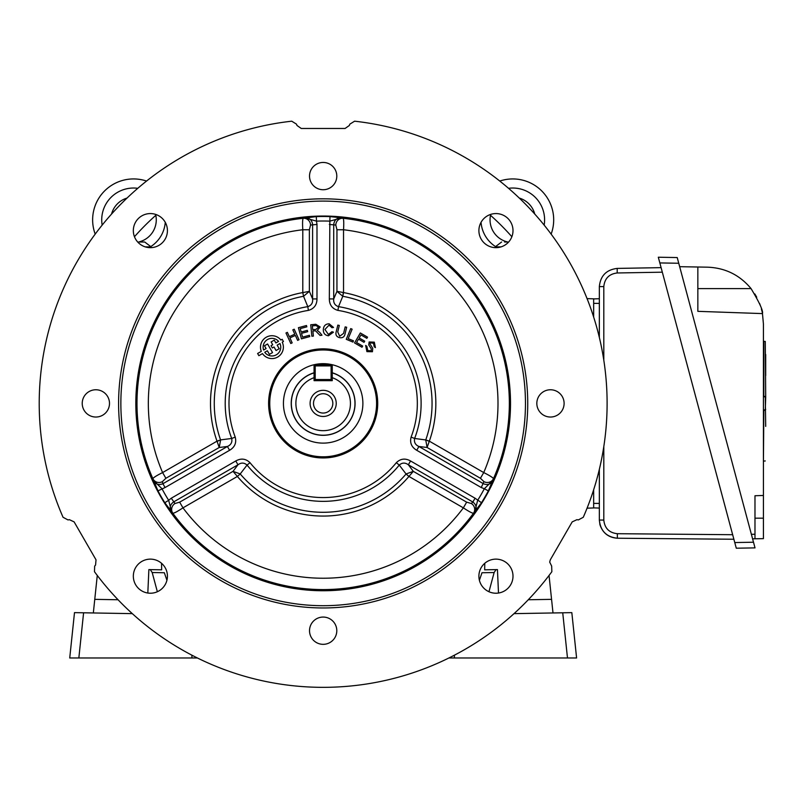 <?xml version="1.0" encoding="UTF-8"?>
<svg xmlns="http://www.w3.org/2000/svg" width="806" height="806" viewBox="0 0 806 806"><rect width="100%" height="100%" fill="white"/><g stroke="black" fill="none" stroke-linecap="round" stroke-linejoin="round"><path stroke-width="1.21" d="M332.253 372.896A31.827 31.827 0 0 1 323.166 435.22A31.827 31.827 0 0 1 314.068 372.896L315.206 372.584A31.827 31.827 0 0 0 314.068 372.896L314.068 380.664L332.253 380.664L332.253 372.896M323.166 443.119A39.726 39.726 0 0 0 362.881 403.393A39.726 39.726 0 0 0 323.166 363.677A39.726 39.726 0 0 0 283.44 403.393A39.726 39.726 0 0 0 323.166 443.119M336.233 403.393A13.067 13.067 0 0 1 323.166 416.47A13.067 13.067 0 0 1 310.098 403.393A13.067 13.067 0 0 1 323.166 390.326A13.067 13.067 0 0 1 336.233 403.393M313.504 403.393A9.662 9.662 0 0 0 323.166 413.055A9.662 9.662 0 0 0 332.828 403.393A9.662 9.662 0 0 0 323.166 393.731A9.662 9.662 0 0 0 313.504 403.393M315.206 365.894L315.206 364.755A1.138 1.138 0 0 0 314.068 365.894L314.068 377.682A27.273 27.273 0 0 0 301.232 419.614A27.273 27.273 0 0 0 345.089 419.614A27.273 27.273 0 0 0 332.253 377.682L332.253 365.894A1.138 1.138 0 0 0 331.115 364.755A1.138 1.138 0 0 1 332.253 365.894L315.206 365.894L315.206 379.525L331.115 379.525L331.115 380.664A1.138 1.138 0 0 0 332.253 379.525L331.115 379.525L331.115 364.755L315.206 364.755A1.138 1.138 0 0 0 314.068 365.894L314.068 372.896M315.206 380.664L315.206 379.525M583.272 517.281A283.954 283.954 0 0 0 354.6 121.192L349.824 124.154L349.341 125.484L345.069 128.476L301.263 128.476L296.991 125.484L296.507 124.154L291.732 121.192A283.954 283.954 0 0 0 63.049 517.281L67.996 519.93L69.397 519.679L74.122 521.885L96.025 559.827L95.571 565.016L94.665 566.104L94.483 571.716A283.954 283.954 0 0 0 551.848 571.716L551.667 566.104L549.692 562.094L550.297 559.827L572.2 521.885L576.925 519.679L578.325 519.93L583.272 517.281M512.999 576.179A17.047 17.047 0 0 1 495.942 593.226A17.047 17.047 0 0 1 478.895 576.179A17.047 17.047 0 0 1 495.942 559.132A17.047 17.047 0 0 1 512.999 576.179M167.426 230.617A17.047 17.047 0 0 1 150.379 247.664A17.047 17.047 0 0 1 133.333 230.617A17.047 17.047 0 0 1 150.379 213.57A17.047 17.047 0 0 1 167.426 230.617M512.999 230.617A17.047 17.047 0 0 1 495.942 247.664A17.047 17.047 0 0 1 478.895 230.617A17.047 17.047 0 0 1 495.942 213.57A17.047 17.047 0 0 1 512.999 230.617M167.426 576.179A17.047 17.047 0 0 1 150.379 593.226A17.047 17.047 0 0 1 133.333 576.179A17.047 17.047 0 0 1 150.379 559.132A17.047 17.047 0 0 1 167.426 576.179M336.797 630.695A13.642 13.642 0 0 1 323.166 644.337A13.642 13.642 0 0 1 309.524 630.695A13.642 13.642 0 0 1 323.166 617.064A13.642 13.642 0 0 1 336.797 630.695M109.495 403.393A13.642 13.642 0 0 1 95.864 417.034A13.642 13.642 0 0 1 82.222 403.393A13.642 13.642 0 0 1 95.864 389.761A13.642 13.642 0 0 1 109.495 403.393M564.109 403.393A13.642 13.642 0 0 1 550.468 417.034A13.642 13.642 0 0 1 536.826 403.393A13.642 13.642 0 0 1 550.468 389.761A13.642 13.642 0 0 1 564.109 403.393M336.797 176.091A13.642 13.642 0 0 1 323.166 189.732A13.642 13.642 0 0 1 309.524 176.091A13.642 13.642 0 0 1 323.166 162.449A13.642 13.642 0 0 1 336.797 176.091M118.593 403.393A204.573 204.573 0 0 1 323.166 198.82A204.573 204.573 0 0 1 527.739 403.393A204.573 204.573 0 0 1 323.166 607.966A204.573 204.573 0 0 1 118.593 403.393M525.462 403.393A202.296 202.296 0 0 0 323.166 201.097A202.296 202.296 0 0 0 120.86 403.393A202.296 202.296 0 0 0 323.166 605.699A202.296 202.296 0 0 0 525.462 403.393M165.099 487.529L162.903 483.731L227.403 446.484L229.599 450.282L165.099 487.529L157.976 490.864L152.878 478.673C153.402 477.585 156.636 475.55 162.6 472.568L217.005 441.164L220.572 439.895L231.705 438.464C232.45 442.202 231.02 444.872 227.403 446.484L219.232 447.481L217.005 441.164A112.679 112.679 0 0 1 302.794 292.578L303.54 296.286L302.794 292.578L302.794 229.75C302.391 223.121 302.532 219.292 303.217 218.285L316.315 216.602A186.921 186.921 0 0 1 330.007 216.602L341.613 217.842C336.989 217.701 334.359 219.897 333.724 224.441L333.724 298.925L336.948 291.339L343.537 292.578L342.782 296.286L343.326 292.568M217.096 441.345L220.592 439.955L219.232 447.481L165.895 478.28L162.399 481.625L162.903 483.731C158.651 485.444 155.427 484.265 153.241 480.195L161.986 488.738A182.378 182.378 0 0 0 168.666 500.304L171.265 498.219L175.033 503.508L179.678 502.158L182.972 507.861C177.421 511.528 174.046 513.311 172.827 513.231L164.817 502.722A186.921 186.921 0 0 1 157.976 490.864M396.33 462.684L399.262 465.072A97.949 97.949 0 0 1 247.059 465.072L250.001 462.684A94.171 94.171 0 0 0 396.33 462.684C400.542 458.604 405.287 458.04 410.556 460.972L475.056 498.219L481.504 502.722L473.505 513.231C472.296 513.321 468.921 511.528 463.359 507.861L408.944 476.447L406.063 473.999L399.262 465.072C402.134 462.553 405.156 462.453 408.36 464.78L413.307 471.359L406.113 473.948L408.944 476.447A112.679 112.679 0 0 1 237.377 476.447L240.218 473.948L237.377 476.447L182.972 507.861A174.831 174.831 0 0 0 463.359 507.861L466.654 502.158L471.298 503.508A6.821 6.569 -133.1 0 1 473.505 513.231A186.186 186.186 0 0 1 172.827 513.231A6.821 6.569 -46.9 0 1 175.033 503.508M475.056 498.219L472.87 502.027C476.477 504.848 477.071 508.223 474.633 512.153L477.666 500.304A182.378 182.378 0 0 0 484.335 488.738L481.232 487.529L483.932 481.625L480.436 478.28L483.731 472.568C489.675 475.55 492.919 477.585 493.453 478.673L488.355 490.864A186.921 186.921 0 0 1 481.504 502.722M510.51 403.393A187.345 187.345 0 0 1 323.166 590.748A187.345 187.345 0 0 1 135.821 403.393A187.345 187.345 0 0 1 323.166 216.048A187.345 187.345 0 0 1 510.51 403.393M323.166 348.847A54.556 54.556 0 0 1 377.712 403.393A54.556 54.556 0 0 1 323.166 457.949A54.556 54.556 0 0 1 268.61 403.393A54.556 54.556 0 0 1 323.166 348.847M323.166 456.811A53.418 53.418 0 0 0 376.583 403.393A53.418 53.418 0 0 0 323.166 349.975A53.418 53.418 0 0 0 269.748 403.393A53.418 53.418 0 0 0 323.166 456.811M262.484 353.592A11.445 11.445 0 0 0 283.38 347.154A11.445 11.445 0 0 0 282.241 342.187L283.43 341.492L282.171 339.306L280.901 340.041A11.445 11.445 0 0 0 261.295 351.366L257.608 353.491L258.867 355.678L262.484 353.592M264.771 352.272A8.806 8.806 0 0 0 279.954 343.507L277.143 345.129L279.219 348.716L276.065 350.539L274.02 346.993L272.337 347.96L271.038 345.714L272.72 344.746L271.108 341.945L274.252 340.132L275.884 342.943L278.584 341.381A8.806 8.806 0 0 0 263.612 350.026L266.101 348.585L264.479 345.774L267.582 343.981L272.539 352.575L269.436 354.368L267.36 350.771L264.771 352.272M336.948 229.75L335.8 225.055A6.821 6.569 106.9 0 1 343.114 218.285C343.789 219.282 343.93 223.101 343.537 229.75L336.948 229.75L336.948 291.339L342.782 296.286L338.52 306.653A97.949 97.949 0 0 1 414.627 438.464L411.09 437.114C409.68 442.816 411.554 447.209 416.722 450.282L418.919 446.484L483.429 483.731C487.68 485.444 490.904 484.265 493.081 480.195L484.335 488.738L488.355 490.864M294.21 329.221L299.016 339.729L297.626 340.364L295.369 335.407L289.908 337.905L292.175 342.862L290.785 343.497L285.979 332.989L287.359 332.354L289.334 336.666L294.795 334.168L292.82 329.856L294.21 329.221M298.411 327.699L306.471 325.513L306.834 326.833L300.245 328.616L301.172 332.032L307.338 330.359L307.69 331.669L301.525 333.341L302.562 337.14L309.403 335.276L309.756 336.586L301.444 338.852L298.411 327.699M319.66 332.314L321.967 335.236L320.063 335.427L315.478 330.792L312.869 331.004L313.383 336.092L311.862 336.243L310.723 324.778L315.801 324.274L320.194 326.994L317.282 330.44L319.66 332.314M429.225 441.345L425.759 439.895L429.326 441.164L427.099 447.481L425.739 439.955L414.627 438.464C413.891 442.222 415.322 444.892 418.919 446.484L427.099 447.481L480.436 478.28M483.932 481.625A6.821 6.569 -166.9 0 0 493.453 478.673A186.186 186.186 0 0 0 343.114 218.285L341.613 217.842L329.845 221.136L330.007 216.602M329.332 298.925C329.422 304.95 332.284 308.779 337.926 310.391L338.52 306.653C334.913 305.434 333.311 302.855 333.724 298.925L329.332 298.925L329.845 221.136A182.378 182.378 0 0 0 316.486 221.136L316.99 224.441L310.532 225.055L309.373 229.75L302.794 229.75A174.831 174.831 0 0 0 162.6 472.568L165.895 478.28M310.532 225.055A6.821 6.569 73.1 0 0 303.217 218.285A186.186 186.186 0 0 0 152.878 478.673A6.821 6.569 -13.1 0 0 162.399 481.625M250.001 462.684C245.77 458.604 241.024 458.04 235.775 460.972L237.971 464.78L173.461 502.027C169.844 504.848 169.26 508.223 171.698 512.153L168.666 500.304L164.817 502.722M179.678 502.158L233.015 471.359L237.971 464.78C241.145 462.453 244.178 462.553 247.059 465.072L240.218 473.948L233.015 471.359L237.266 476.275M466.654 502.158L413.307 471.359L409.065 476.275M229.599 450.282C234.778 447.199 236.662 442.806 235.231 437.114L231.705 438.464A97.949 97.949 0 0 1 307.801 306.653L303.54 296.286L309.373 291.339L302.996 292.568M309.373 229.75L309.373 291.339L312.597 298.925C313.02 302.834 311.418 305.414 307.801 306.653L308.396 310.391C314.048 308.758 316.909 304.94 316.99 298.925L312.597 298.925L312.597 224.441C311.962 219.897 309.333 217.691 304.708 217.842L316.486 221.136L316.315 216.602M329.332 224.441L335.8 225.055M371.234 348.736L368.755 344.978L369.118 341.986L374.306 342.167L375.425 347.628L374.216 346.761L373.49 343.245L370.317 342.862L370.004 343.94L372.735 348.283L372.432 351.728L366.911 351.628L365.642 345.442L366.841 346.278L367.738 350.529L371.223 350.872L371.234 348.736M366.851 338.329L360.967 334.913L359.194 337.966L364.715 341.16L364.03 342.328L358.519 339.135L356.554 342.53L362.67 346.076L361.985 347.245L354.549 342.943L360.332 332.969L367.536 337.15L366.851 338.329M346.258 339.306L350.721 328.596L352.141 329.18L348.202 338.631L353.481 340.827L352.957 342.097L346.258 339.306M336.233 331.598L337.825 325.1L339.306 325.463L337.734 331.951L339.679 336.253L343.598 333.382L345.18 326.893L346.671 327.256L345.089 333.755C344.454 336.918 342.59 338.208 339.487 337.623C336.404 336.747 335.326 334.732 336.233 331.598M331.951 331.699L333.452 332.173L328.445 335.77C324.868 335.256 323.166 333.13 323.357 329.382C323.659 325.785 325.594 323.921 329.16 323.8L333.533 327.438L332.001 327.71L329.05 325.11L324.929 329.473L328.395 334.45L331.951 331.699M410.556 460.972L408.36 464.78L472.87 502.027L471.298 503.508M315.992 325.533L312.365 325.896L312.738 329.684L316.002 329.362L318.632 327.155L315.992 325.533M587.07 508.183L593.659 507.951L593.659 489.786M587.07 298.603L593.659 298.835L593.659 317.01M479.399 580.28L481.988 572.744L494.128 572.532L488.97 591.735M498.501 593.035L497.443 569.6L484.668 569.822L484.779 563.293M494.128 572.532L496.033 569.62L497.443 569.6M528.273 599.755L551.566 599.352L549.047 575.454M552.997 612.963L551.566 599.352L552.997 612.963M454.433 655.177L454.383 657.978L448.932 657.978L567.484 657.978L562.729 612.792L514.016 613.638M562.729 612.792L571.827 612.631L576.592 657.978L567.484 657.978L576.592 657.978M511.86 236.722A251.764 251.764 0 0 0 490.511 215.303M155.82 215.303A251.764 251.764 0 0 0 134.471 236.722M553.692 219.847A40.915 40.915 0 0 0 499.78 181.058A40.915 40.915 0 0 1 551.133 234.103A40.915 40.915 0 0 0 553.692 219.847M544.161 225.106A31.827 31.827 0 0 0 508.546 188.312M534.751 214.033A22.729 22.729 0 0 0 519.306 198.075A22.729 22.729 0 0 1 534.751 214.033M490.048 219.847A22.729 22.729 0 0 1 490.713 214.386A22.729 22.729 0 0 0 507.73 242.012L504.576 242.012M481.051 222.315A31.827 31.827 0 0 0 495.559 246.606L494.914 247.633L495.398 246.868L501.09 246.868M501.584 242.012L495.559 246.606M146.551 181.058A40.915 40.915 0 0 0 92.63 219.847A40.915 40.915 0 0 1 146.551 181.058A40.915 40.915 0 0 0 95.199 234.103A40.915 40.915 0 0 1 146.551 181.058M144.737 242.012L138.602 242.012A22.729 22.729 0 0 0 156.273 219.847A22.729 22.729 0 0 1 138.602 242.012L144.737 242.012L150.772 246.606A31.827 31.827 0 0 0 165.27 222.315M137.786 188.312A31.827 31.827 0 0 0 102.161 225.106M156.273 219.847A22.729 22.729 0 0 0 155.608 214.386A22.729 22.729 0 0 1 156.273 219.847M127.026 198.075A22.729 22.729 0 0 0 111.571 214.033A22.729 22.729 0 0 1 127.026 198.075M151.407 247.633L150.772 246.606M765.277 341.432L765.7 396.502L765.277 341.432L763.846 341.331L763.846 396.361L765.277 396.461L765.7 397.328L763.423 396.33L765.7 397.328L765.277 410.224L763.423 410.395L765.7 409.388L763.423 410.395M765.277 397.328L765.7 426.384M755.02 547.879L736.281 548.211L734.76 542.549L753.499 542.226L755.02 547.879M677.221 257.557L678.753 263.26L659.842 262.927L658.311 257.225L677.221 257.557M753.499 542.226L678.753 263.26M659.842 262.927L734.76 542.549M697.845 267.008L707.597 267.179C725.259 267.874 739.747 275.017 751.061 288.608C759.534 302.683 763.332 311.005 762.466 313.594L697.845 311.338L697.845 267.008L679.67 266.685M763.423 495.458L754.98 495.75L754.98 538.791L763.423 538.64L763.423 323.992L762.466 313.594M754.98 538.791L752.592 538.831M762.365 313.05L762.224 312.375M762.023 311.448L761.378 308.869M760.32 305.474L759.615 303.54M756.723 297.223L754.839 293.948M765.7 354.499L765.7 375.616M765.7 397.328L765.7 396.502M599.956 524.756C602.777 533.098 608.58 537.592 617.366 538.227C606.475 537.008 600.47 530.942 599.342 520.051L599.956 524.756M662.32 272.186L617.205 272.972L617.205 268.408C606.404 269.708 600.45 275.763 599.342 286.583L599.342 298.714L593.659 298.915L599.342 298.714L599.342 337.392L599.342 286.583C600.45 275.763 606.404 269.708 617.205 268.408L661.101 267.642M599.342 469.394L599.342 508.072L593.659 507.881L599.342 508.072L599.342 503.407L599.342 520.051L599.342 469.394L599.342 503.407L593.659 503.407M617.205 272.972C609.104 273.949 604.641 278.493 603.805 286.604L603.805 360.181L603.805 286.604L599.342 286.583M732.664 534.71L617.325 533.703C609.165 532.786 604.661 528.242 603.805 520.072L603.805 446.605L603.805 520.072L599.342 520.051M733.873 539.244L617.366 538.227L617.325 533.703M599.342 298.714L599.342 337.392M93.335 612.963L94.765 599.352L118.059 599.755M157.351 591.735L152.193 572.532L150.289 569.62L148.878 569.6L147.82 593.035M152.193 572.532L164.343 572.744L166.933 580.28M69.729 657.978L78.847 657.978L69.729 657.978L74.495 612.631L83.592 612.792L78.847 657.978L197.399 657.978L191.939 657.978L191.888 655.177M74.495 612.631L70.444 651.208M83.592 612.792L132.305 613.638M94.765 599.352L97.274 575.454M161.543 563.293L161.663 569.822L150.289 569.62M315.206 372.463A31.938 31.938 0 0 0 323.166 435.331A31.938 31.938 0 0 0 332.253 372.785M343.537 292.578A112.679 112.679 0 0 1 429.326 441.164L483.731 472.568A174.831 174.831 0 0 0 343.537 229.75L343.537 292.578M425.759 439.895A108.891 108.891 0 0 0 342.852 296.296M411.09 437.114A94.171 94.171 0 0 0 337.926 310.391M303.469 296.296A108.891 108.891 0 0 0 220.572 439.895M171.265 498.219L235.775 460.972M240.259 473.999A108.891 108.891 0 0 0 406.063 473.999M316.99 224.441L316.99 298.925M308.396 310.391A94.171 94.171 0 0 0 235.231 437.114M481.232 487.529L416.722 450.282M95.199 234.103A40.915 40.915 0 0 1 92.63 219.847A40.915 40.915 0 0 0 95.199 234.103M145.241 246.868L150.934 246.868M763.846 410.325L763.423 461.516M751.061 288.608L697.845 288.608M754.98 518.187L763.423 518.187M751.383 534.307L754.98 534.247M593.659 303.378L599.342 303.378M765.277 460.961L763.846 461.062"/></g></svg>
